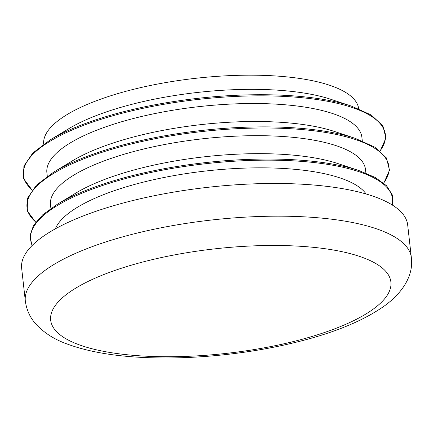 <?xml version="1.0" encoding="UTF-8"?>
<svg xmlns="http://www.w3.org/2000/svg" width="433" height="433" viewBox="0 0 433 433"><rect width="100%" height="100%" fill="white"/><g stroke="black" fill="none" stroke-linecap="round" stroke-linejoin="round"><path stroke-width="0.65" d="M43.684 144.102A158.494 48.685 -6.4 0 1 155.182 84.522A158.494 48.685 -6.4 0 1 334.46 87.011A158.494 48.685 -6.4 0 1 358.692 108.77M118.637 107.996A158.494 48.685 173.6 0 0 68.777 128.688L50.028 140.011A182.412 56.036 -6.4 0 1 107.411 116.19A182.412 56.036 -6.4 0 1 351.601 106.182L330.807 99.298A158.494 48.685 173.6 0 0 118.637 107.996M122.247 140.151A158.494 48.685 173.6 0 0 72.387 160.849L53.632 172.166A182.412 56.036 -6.4 0 1 111.021 148.346A182.412 56.036 -6.4 0 1 355.206 138.338L334.417 131.453A158.494 48.685 173.6 0 0 122.247 140.151M125.851 172.307A158.494 48.685 173.6 0 0 75.992 193.004L57.243 204.327A182.412 56.036 -6.4 0 1 114.626 180.507A182.412 56.036 -6.4 0 1 358.816 170.499L338.021 163.614A158.494 48.685 173.6 0 0 125.851 172.307M25.32 300.94L21.65 268.238A194.228 59.662 -6.4 0 1 157.791 195.018A194.228 59.662 -6.4 0 1 377.949 197.978A194.228 59.662 -6.4 0 1 407.68 224.938L411.35 257.64C413.629 274.63 403.475 292.14 384.536 305.844C364.283 320.182 336.441 331.895 301.016 340.982C278.121 346.882 253.976 351.304 228.564 354.254C202.189 357.274 176.718 358.454 152.145 357.788C117.37 356.862 88.673 352.137 66.049 343.607C53.822 339.109 43.744 332.576 35.82 324.008C30.034 317.573 26.537 309.882 25.32 300.94A194.228 59.662 -6.4 0 1 161.46 227.72A194.228 59.662 -6.4 0 1 381.619 230.681A194.228 59.662 -6.4 0 1 411.35 257.64M55.343 228.841A158.494 48.685 -6.4 0 1 177.73 174.959A158.494 48.685 -6.4 0 1 344.852 179.668A158.494 48.685 -6.4 0 1 366.101 193.984M50.899 208.419L50.499 204.847A158.494 48.685 -6.4 0 1 161.59 145.098A158.494 48.685 -6.4 0 1 341.242 147.512A158.494 48.685 -6.4 0 1 365.506 169.514L365.907 173.086M47.289 176.263L46.888 172.686A158.494 48.685 -6.4 0 1 157.985 112.937A158.494 48.685 -6.4 0 1 337.637 115.351A158.494 48.685 -6.4 0 1 361.901 137.353L362.302 140.931M32.204 189.919A182.125 55.944 -6.4 0 1 107.682 117.267A182.125 55.944 -6.4 0 1 310.607 98.675A182.125 55.944 -6.4 0 1 380.033 150.906M35.815 222.075A182.125 55.944 -6.4 0 1 111.286 149.423A182.125 55.944 -6.4 0 1 314.217 130.831A182.125 55.944 -6.4 0 1 383.643 183.062M32.275 245.365A182.125 55.944 -6.4 0 1 114.897 181.584A182.125 55.944 -6.4 0 1 304.578 161.623A182.125 55.944 -6.4 0 1 392.249 204.988M76.879 343.937A171.17 52.582 173.6 0 0 311.679 336.582A171.17 52.582 173.6 0 0 364.683 258.252A171.17 52.582 173.6 0 0 129.878 265.613A171.17 52.582 173.6 0 0 76.879 343.937M32.085 190.076L23.636 178.683L23.88 166.104L32.816 153.006L50.028 140.011M35.69 222.237L27.247 210.844L27.49 198.265L36.421 185.162L53.632 172.166M31.988 245.657L29.931 235.763L33.552 225.355L42.748 214.768L57.243 204.327M392.601 205.204L392.412 195.104L386.577 185.757L375.259 177.47L358.816 170.499M383.795 183.191L389.511 170.207L386.485 157.996L374.87 147.198L355.206 138.338M380.19 151.03L385.9 138.051L382.88 125.841L371.265 115.043L351.601 106.182"/></g></svg>

